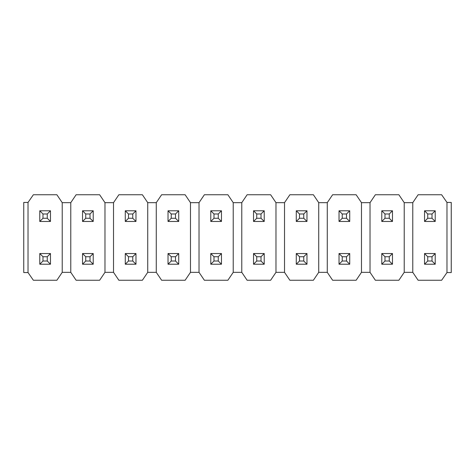 <?xml version="1.0" encoding="UTF-8"?>
<svg xmlns="http://www.w3.org/2000/svg" width="475" height="475" viewBox="0 0 475 475"><rect width="100%" height="100%" fill="white"/><g stroke="black" fill="none" stroke-linecap="round" stroke-linejoin="round"><path stroke-width="0.71" d="M47.262 218.263L47.262 213.987L42.988 213.987L42.988 218.263L47.262 218.263L42.988 218.263L39.781 221.469L39.781 210.781L50.469 210.781L50.469 221.469L39.781 221.469L50.469 221.469L47.262 218.263L50.469 221.469L50.469 210.781L47.262 213.987L47.262 218.263M39.781 221.469L42.988 218.263L42.988 213.987L39.781 210.781L39.781 221.469M47.262 213.987L50.469 210.781L39.781 210.781L42.988 213.987L47.262 213.987M47.262 261.012L47.262 256.738L42.988 256.738L42.988 261.012L47.262 261.012L42.988 261.012L39.781 264.219L39.781 253.531L50.469 253.531L50.469 264.219L39.781 264.219L50.469 264.219L47.262 261.012L50.469 264.219L50.469 253.531L47.262 256.738L47.262 261.012M39.781 264.219L42.988 261.012L42.988 256.738L39.781 253.531L39.781 264.219M47.262 256.738L50.469 253.531L39.781 253.531L42.988 256.738L47.262 256.738M90.013 218.263L90.013 213.987L85.737 213.987L85.737 218.263L90.013 218.263L85.737 218.263L82.531 221.469L82.531 210.781L93.219 210.781L93.219 221.469L82.531 221.469L93.219 221.469L90.013 218.263L93.219 221.469L93.219 210.781L90.013 213.987L90.013 218.263M82.531 221.469L85.737 218.263L85.737 213.987L82.531 210.781L82.531 221.469M90.013 213.987L93.219 210.781L82.531 210.781L85.737 213.987L90.013 213.987M132.762 218.263L132.762 213.987L128.488 213.987L128.488 218.263L132.762 218.263L128.488 218.263L125.281 221.469L125.281 210.781L135.969 210.781L135.969 221.469L125.281 221.469L135.969 221.469L132.762 218.263L135.969 221.469L135.969 210.781L132.762 213.987L132.762 218.263M125.281 221.469L128.488 218.263L128.488 213.987L125.281 210.781L125.281 221.469M132.762 213.987L135.969 210.781L125.281 210.781L128.488 213.987L132.762 213.987M175.513 218.263L175.513 213.987L171.237 213.987L171.237 218.263L175.513 218.263L171.237 218.263L168.031 221.469L168.031 210.781L178.719 210.781L178.719 221.469L168.031 221.469L178.719 221.469L175.513 218.263L178.719 221.469L178.719 210.781L175.513 213.987L175.513 218.263M168.031 221.469L171.237 218.263L171.237 213.987L168.031 210.781L168.031 221.469M175.513 213.987L178.719 210.781L168.031 210.781L171.237 213.987L175.513 213.987M218.263 218.263L218.263 213.987L213.987 213.987L213.987 218.263L218.263 218.263L213.987 218.263L210.781 221.469L210.781 210.781L221.469 210.781L221.469 221.469L210.781 221.469L221.469 221.469L218.263 218.263L221.469 221.469L221.469 210.781L218.263 213.987L218.263 218.263M210.781 221.469L213.987 218.263L213.987 213.987L210.781 210.781L210.781 221.469M218.263 213.987L221.469 210.781L210.781 210.781L213.987 213.987L218.263 213.987M261.012 218.263L261.012 213.987L256.738 213.987L256.738 218.263L261.012 218.263L256.738 218.263L253.531 221.469L253.531 210.781L264.219 210.781L264.219 221.469L253.531 221.469L264.219 221.469L261.012 218.263L264.219 221.469L264.219 210.781L261.012 213.987L261.012 218.263M253.531 221.469L256.738 218.263L256.738 213.987L253.531 210.781L253.531 221.469M261.012 213.987L264.219 210.781L253.531 210.781L256.738 213.987L261.012 213.987M303.762 218.263L303.762 213.987L299.488 213.987L299.488 218.263L303.762 218.263L299.488 218.263L296.281 221.469L296.281 210.781L306.969 210.781L306.969 221.469L296.281 221.469L306.969 221.469L303.762 218.263L306.969 221.469L306.969 210.781L303.762 213.987L303.762 218.263M296.281 221.469L299.488 218.263L299.488 213.987L296.281 210.781L296.281 221.469M303.762 213.987L306.969 210.781L296.281 210.781L299.488 213.987L303.762 213.987M346.512 218.263L346.512 213.987L342.238 213.987L342.238 218.263L346.512 218.263L342.238 218.263L339.031 221.469L339.031 210.781L349.719 210.781L349.719 221.469L339.031 221.469L349.719 221.469L346.512 218.263L349.719 221.469L349.719 210.781L346.512 213.987L346.512 218.263M339.031 221.469L342.238 218.263L342.238 213.987L339.031 210.781L339.031 221.469M346.512 213.987L349.719 210.781L339.031 210.781L342.238 213.987L346.512 213.987M389.262 218.263L389.262 213.987L384.988 213.987L384.988 218.263L389.262 218.263L384.988 218.263L381.781 221.469L381.781 210.781L392.469 210.781L392.469 221.469L381.781 221.469L392.469 221.469L389.262 218.263L392.469 221.469L392.469 210.781L389.262 213.987L389.262 218.263M381.781 221.469L384.988 218.263L384.988 213.987L381.781 210.781L381.781 221.469M389.262 213.987L392.469 210.781L381.781 210.781L384.988 213.987L389.262 213.987M432.012 218.263L432.012 213.987L427.738 213.987L427.738 218.263L432.012 218.263L427.738 218.263L424.531 221.469L424.531 210.781L435.219 210.781L435.219 221.469L424.531 221.469L435.219 221.469L432.012 218.263L435.219 221.469L435.219 210.781L432.012 213.987L432.012 218.263M424.531 221.469L427.738 218.263L427.738 213.987L424.531 210.781L424.531 221.469M432.012 213.987L435.219 210.781L424.531 210.781L427.738 213.987L432.012 213.987M90.013 261.012L90.013 256.738L85.737 256.738L85.737 261.012L90.013 261.012L85.737 261.012L82.531 264.219L82.531 253.531L93.219 253.531L93.219 264.219L82.531 264.219L93.219 264.219L90.013 261.012L93.219 264.219L93.219 253.531L90.013 256.738L90.013 261.012M82.531 264.219L85.737 261.012L85.737 256.738L82.531 253.531L82.531 264.219M90.013 256.738L93.219 253.531L82.531 253.531L85.737 256.738L90.013 256.738M132.762 261.012L132.762 256.738L128.488 256.738L128.488 261.012L132.762 261.012L128.488 261.012L125.281 264.219L125.281 253.531L135.969 253.531L135.969 264.219L125.281 264.219L135.969 264.219L132.762 261.012L135.969 264.219L135.969 253.531L132.762 256.738L132.762 261.012M125.281 264.219L128.488 261.012L128.488 256.738L125.281 253.531L125.281 264.219M132.762 256.738L135.969 253.531L125.281 253.531L128.488 256.738L132.762 256.738M175.513 261.012L175.513 256.738L171.237 256.738L171.237 261.012L175.513 261.012L171.237 261.012L168.031 264.219L168.031 253.531L178.719 253.531L178.719 264.219L168.031 264.219L178.719 264.219L175.513 261.012L178.719 264.219L178.719 253.531L175.513 256.738L175.513 261.012M168.031 264.219L171.237 261.012L171.237 256.738L168.031 253.531L168.031 264.219M175.513 256.738L178.719 253.531L168.031 253.531L171.237 256.738L175.513 256.738M218.263 261.012L218.263 256.738L213.987 256.738L213.987 261.012L218.263 261.012L213.987 261.012L210.781 264.219L210.781 253.531L221.469 253.531L221.469 264.219L210.781 264.219L221.469 264.219L218.263 261.012L221.469 264.219L221.469 253.531L218.263 256.738L218.263 261.012M210.781 264.219L213.987 261.012L213.987 256.738L210.781 253.531L210.781 264.219M218.263 256.738L221.469 253.531L210.781 253.531L213.987 256.738L218.263 256.738M261.012 261.012L261.012 256.738L256.738 256.738L256.738 261.012L261.012 261.012L256.738 261.012L253.531 264.219L253.531 253.531L264.219 253.531L264.219 264.219L253.531 264.219L264.219 264.219L261.012 261.012L264.219 264.219L264.219 253.531L261.012 256.738L261.012 261.012M253.531 264.219L256.738 261.012L256.738 256.738L253.531 253.531L253.531 264.219M261.012 256.738L264.219 253.531L253.531 253.531L256.738 256.738L261.012 256.738M303.762 261.012L303.762 256.738L299.488 256.738L299.488 261.012L303.762 261.012L299.488 261.012L296.281 264.219L296.281 253.531L306.969 253.531L306.969 264.219L296.281 264.219L306.969 264.219L303.762 261.012L306.969 264.219L306.969 253.531L303.762 256.738L303.762 261.012M296.281 264.219L299.488 261.012L299.488 256.738L296.281 253.531L296.281 264.219M303.762 256.738L306.969 253.531L296.281 253.531L299.488 256.738L303.762 256.738M346.512 261.012L346.512 256.738L342.238 256.738L342.238 261.012L346.512 261.012L342.238 261.012L339.031 264.219L339.031 253.531L349.719 253.531L349.719 264.219L339.031 264.219L349.719 264.219L346.512 261.012L349.719 264.219L349.719 253.531L346.512 256.738L346.512 261.012M339.031 264.219L342.238 261.012L342.238 256.738L339.031 253.531L339.031 264.219M346.512 256.738L349.719 253.531L339.031 253.531L342.238 256.738L346.512 256.738M389.262 261.012L389.262 256.738L384.988 256.738L384.988 261.012L389.262 261.012L384.988 261.012L381.781 264.219L381.781 253.531L392.469 253.531L392.469 264.219L381.781 264.219L392.469 264.219L389.262 261.012L392.469 264.219L392.469 253.531L389.262 256.738L389.262 261.012M381.781 264.219L384.988 261.012L384.988 256.738L381.781 253.531L381.781 264.219M389.262 256.738L392.469 253.531L381.781 253.531L384.988 256.738L389.262 256.738M432.012 261.012L432.012 256.738L427.738 256.738L427.738 261.012L432.012 261.012L427.738 261.012L424.531 264.219L424.531 253.531L435.219 253.531L435.219 264.219L424.531 264.219L435.219 264.219L432.012 261.012L435.219 264.219L435.219 253.531L432.012 256.738L432.012 261.012M424.531 264.219L427.738 261.012L427.738 256.738L424.531 253.531L424.531 264.219M432.012 256.738L435.219 253.531L424.531 253.531L427.738 256.738L432.012 256.738M23.75 272.555L23.75 202.445L28.025 202.445L28.025 272.555L23.75 272.555L28.025 272.555L33.369 280.25L56.881 280.25L62.225 272.341L62.225 202.659L56.881 194.75L33.369 194.75L28.025 202.445L33.369 194.75L56.881 194.75L62.225 202.659L70.775 202.659L70.775 272.341L76.119 280.25L99.631 280.25L104.975 272.341L104.975 202.659L99.631 194.75L76.119 194.75L70.775 202.659L76.119 194.75L99.631 194.75L104.975 202.659L113.525 202.659L113.525 272.341L118.869 280.25L142.381 280.25L147.725 272.341L147.725 202.659L142.381 194.75L118.869 194.75L113.525 202.659L118.869 194.75L142.381 194.75L147.725 202.659L156.275 202.659L156.275 272.341L161.619 280.25L185.131 280.25L190.475 272.341L190.475 202.659L185.131 194.75L161.619 194.75L156.275 202.659L161.619 194.75L185.131 194.75L190.475 202.659L199.025 202.659L199.025 272.341L204.369 280.25L227.881 280.25L233.225 272.341L233.225 202.659L227.881 194.75L204.369 194.75L199.025 202.659L204.369 194.75L227.881 194.75L233.225 202.659L241.775 202.659L241.775 272.341L247.119 280.25L270.631 280.25L275.975 272.341L275.975 202.659L270.631 194.75L247.119 194.75L241.775 202.659L247.119 194.75L270.631 194.75L275.975 202.659L284.525 202.659L284.525 272.341L289.869 280.25L313.381 280.25L318.725 272.341L318.725 202.659L313.381 194.75L289.869 194.75L284.525 202.659L289.869 194.75L313.381 194.75L318.725 202.659L327.275 202.659L327.275 272.341L332.619 280.25L356.131 280.25L361.475 272.341L361.475 202.659L356.131 194.75L332.619 194.75L327.275 202.659L332.619 194.75L356.131 194.75L361.475 202.659L370.025 202.659L370.025 272.341L375.369 280.25L398.881 280.25L404.225 272.341L404.225 202.659L398.881 194.75L375.369 194.75L370.025 202.659L375.369 194.75L398.881 194.75L404.225 202.659L412.775 202.659L412.775 272.341L418.119 280.25L441.631 280.25L446.975 272.555L446.975 202.445L441.631 194.75L418.119 194.75L412.775 202.659L418.119 194.75L441.631 194.75L446.975 202.445L451.25 202.445L451.25 272.555L446.975 272.555L441.631 280.25L418.119 280.25L412.775 272.341L404.225 272.341L398.881 280.25L375.369 280.25L370.025 272.341L361.475 272.341L356.131 280.25L332.619 280.25L327.275 272.341L318.725 272.341L313.381 280.25L289.869 280.25L284.525 272.341L275.975 272.341L270.631 280.25L247.119 280.25L241.775 272.341L233.225 272.341L227.881 280.25L204.369 280.25L199.025 272.341L190.475 272.341L185.131 280.25L161.619 280.25L156.275 272.341L147.725 272.341L142.381 280.25L118.869 280.25L113.525 272.341L104.975 272.341L99.631 280.25L76.119 280.25L70.775 272.341L62.225 272.341L56.881 280.25L33.369 280.25L28.025 272.555L28.025 202.445L23.75 202.445L23.75 272.555M62.225 202.659L62.225 272.341L70.775 272.341L70.775 202.659L62.225 202.659M104.975 202.659L104.975 272.341L113.525 272.341L113.525 202.659L104.975 202.659M147.725 202.659L147.725 272.341L156.275 272.341L156.275 202.659L147.725 202.659M190.475 202.659L190.475 272.341L199.025 272.341L199.025 202.659L190.475 202.659M233.225 202.659L233.225 272.341L241.775 272.341L241.775 202.659L233.225 202.659M275.975 202.659L275.975 272.341L284.525 272.341L284.525 202.659L275.975 202.659M318.725 202.659L318.725 272.341L327.275 272.341L327.275 202.659L318.725 202.659M361.475 202.659L361.475 272.341L370.025 272.341L370.025 202.659L361.475 202.659M404.225 202.659L404.225 272.341L412.775 272.341L412.775 202.659L404.225 202.659M451.25 272.555L451.25 202.445L446.975 202.445L446.975 272.555L451.25 272.555"/></g></svg>
